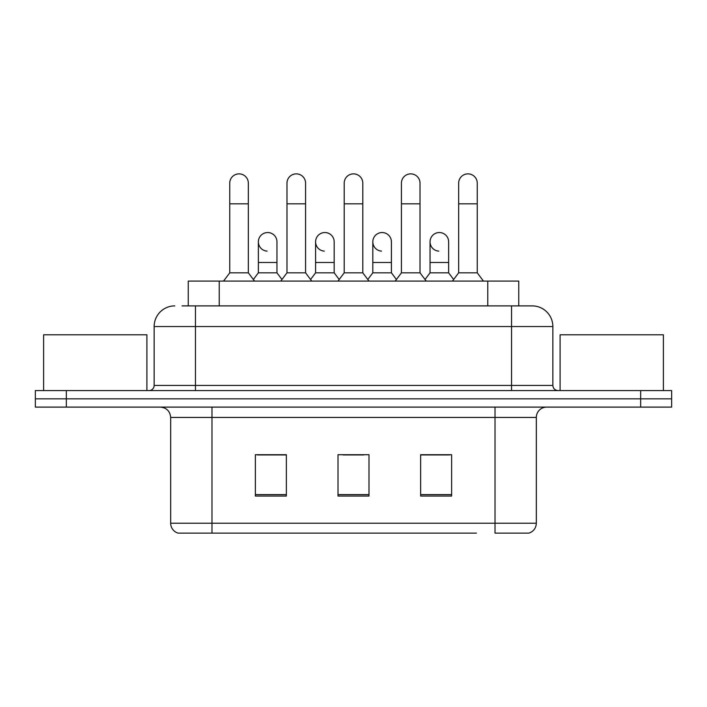 <?xml version="1.0" encoding="UTF-8"?>
<svg xmlns="http://www.w3.org/2000/svg" width="707" height="707" viewBox="0 0 707 707"><rect width="100%" height="100%" fill="white"/><g stroke="black" fill="none" stroke-linecap="round" stroke-linejoin="round"><path stroke-width="1.06" d="M188.248 305.884L188.248 281.086L518.752 281.086L518.752 305.884M536.33 523.215C536.047 528.164 533.564 531.47 528.898 533.131L495.015 533.131L495.015 523.215L536.33 523.215L536.33 417.439A10.331 10.331 0 0 1 546.661 407.108M476.438 533.131L178.102 533.131A10.331 10.331 0 0 1 170.67 523.215L170.67 417.439C170.051 411.165 166.613 407.727 160.339 407.108M66.334 390.582L671.65 390.582L671.65 398.845L35.35 398.845L35.35 407.108L66.334 407.108L66.334 398.845L35.35 398.845L35.35 390.582L66.334 390.582L66.334 398.845L671.65 398.845L671.65 407.108L66.334 407.108M451.632 496.049L451.632 454.725L420.638 454.725L420.638 496.049L451.632 496.049M286.362 496.049L286.362 454.725L255.368 454.725L255.368 496.049L286.362 496.049M368.992 496.049L368.992 454.725L338.008 454.725L338.008 496.049L368.992 496.049M285.946 454.937L277.992 454.937M257.33 454.937L286.362 454.937M420.638 454.937L449.67 454.937M429.008 454.937L421.054 454.937M343.169 454.937L363.831 454.937M182.503 305.884L532.203 305.884A20.662 20.662 0 0 1 552.856 326.537L552.856 385.421C553.139 388.523 554.862 390.246 558.026 390.582M182.035 305.884L195.459 305.884L195.459 326.537L154.144 326.537L154.144 385.421A5.161 5.161 0 0 1 148.974 390.582M174.797 305.884A20.662 20.662 0 0 0 154.144 326.537M531.885 305.884L524.965 305.884M229.748 203.828L248.343 203.828L248.343 272.822L229.748 272.822L229.748 183.166A9.297 9.297 0 0 1 239.629 173.887A9.297 9.297 0 0 1 248.343 183.166A9.297 9.297 0 0 0 239.629 173.887M229.748 272.822L223.553 281.086M248.343 272.822L254.547 281.086M267.078 251.118A9.297 9.297 0 0 1 258.364 241.838A9.297 9.297 0 0 1 268.245 232.559A9.297 9.297 0 0 1 276.958 241.838L276.958 262.5L258.364 262.5L258.364 241.838M276.958 262.5L276.958 272.822L258.364 272.822L258.364 262.5M258.364 272.822L253.353 279.504M276.958 272.822L281.969 279.504M286.98 203.828L305.574 203.828L305.574 272.822L286.98 272.822L286.98 183.166A9.297 9.297 0 0 1 296.86 173.887A9.297 9.297 0 0 1 305.574 183.166A9.297 9.297 0 0 0 296.86 173.887M286.98 272.822L280.776 281.086M305.574 272.822L311.769 281.086M344.203 203.828L362.797 203.828L362.797 272.822L344.203 272.822L344.203 183.166A9.297 9.297 0 0 1 354.083 173.887A9.297 9.297 0 0 1 362.797 183.166A9.297 9.297 0 0 0 354.083 173.887M344.203 272.822L338.008 281.086M362.797 272.822L368.992 281.086M401.426 203.828L420.02 203.828L420.02 272.822L401.426 272.822L401.426 183.166A9.297 9.297 0 0 1 411.306 173.887A9.297 9.297 0 0 1 420.02 183.166A9.297 9.297 0 0 0 411.306 173.887M401.426 272.822L395.231 281.086M420.02 272.822L426.224 281.086M458.657 203.828L477.252 203.828L477.252 272.822L458.657 272.822L458.657 183.166A9.297 9.297 0 0 1 468.538 173.887A9.297 9.297 0 0 1 477.252 183.166A9.297 9.297 0 0 0 468.538 173.887M458.657 272.822L452.453 281.086M477.252 272.822L483.447 281.086M324.301 251.118A9.297 9.297 0 0 1 315.587 241.838A9.297 9.297 0 0 1 325.467 232.559A9.297 9.297 0 0 1 334.181 241.838L334.181 262.5L315.587 262.5L315.587 241.838M334.181 262.5L334.181 272.822L315.587 272.822L315.587 262.5M315.587 272.822L310.585 279.504M334.181 272.822L339.192 279.504M381.533 251.118A9.297 9.297 0 0 1 372.819 241.838A9.297 9.297 0 0 1 382.699 232.559A9.297 9.297 0 0 1 391.413 241.838L391.413 262.5L372.819 262.5L372.819 241.838M391.413 262.5L391.413 272.822L372.819 272.822L372.819 262.5M372.819 272.822L367.808 279.504M391.413 272.822L396.415 279.504M438.755 251.118A9.297 9.297 0 0 1 430.042 241.838A9.297 9.297 0 0 1 439.922 232.559A9.297 9.297 0 0 1 448.636 241.838L448.636 262.5L430.042 262.5L430.042 241.838M448.636 262.5L448.636 272.822L430.042 272.822L430.042 262.5M430.042 272.822L425.031 279.504M448.636 272.822L453.647 279.504M146.906 390.582L146.906 334.8L43.613 334.8L43.613 390.582M663.387 390.582L663.387 334.8L560.094 334.8L560.094 390.582M219.232 305.884L219.232 281.086M487.768 305.884L487.768 281.086M495.015 407.108L495.015 417.439L170.67 417.439M536.33 417.439L495.015 417.439L495.015 523.215L211.985 523.215L211.985 533.131M170.67 523.215L211.985 523.215L211.985 407.108M640.666 407.108L640.666 390.582M368.992 494.608L338.008 494.608M286.362 494.608L255.368 494.608M451.632 494.608L420.638 494.608M195.459 390.582L195.459 385.421L552.856 385.421M154.144 385.421L195.459 385.421L195.459 326.537L511.541 326.537L511.541 390.582M552.856 326.537L511.541 326.537L511.541 305.884M248.343 203.828L248.343 183.166M305.574 203.828L305.574 183.166M362.797 203.828L362.797 183.166M420.02 203.828L420.02 183.166M477.252 203.828L477.252 183.166"/></g></svg>
